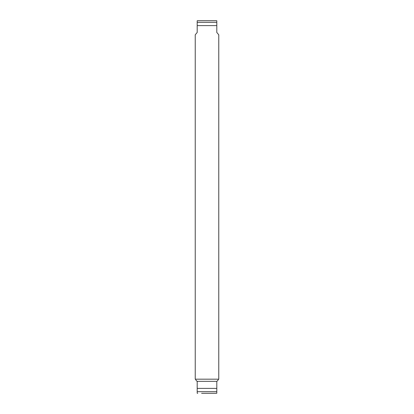 <?xml version="1.0" encoding="UTF-8"?>
<svg xmlns="http://www.w3.org/2000/svg" width="414" height="414" viewBox="0 0 414 414"><rect width="100%" height="100%" fill="white"/><g stroke="black" fill="none" stroke-linecap="round" stroke-linejoin="round"><path stroke-width="0.62" d="M197.193 32.468L195.232 34.802L195.232 379.183L218.768 379.183L218.768 34.802L216.807 32.468L216.807 25.601L197.193 25.601L197.193 32.468M216.807 25.601L216.807 20.778L216.807 22.32L197.193 22.32L197.193 20.778L197.193 25.601M216.807 20.778A1.961 1.961 0 0 0 216.258 20.7L197.742 20.7A1.961 1.961 0 0 0 197.193 20.778M195.724 379.183L195.724 379.783L197.193 381.532L197.193 393.222L197.193 391.68L216.807 391.68L216.807 388.399L197.193 388.399M216.807 388.399L216.807 381.532L218.276 379.783L218.276 379.183M216.972 381.335L197.028 381.335M216.807 393.222L216.807 391.68L216.807 393.222A1.961 1.961 0 0 1 216.258 393.3L201.608 393.3M197.193 393.222A1.961 1.961 0 0 0 197.742 393.3M212.392 393.3L216.258 393.3"/></g></svg>
